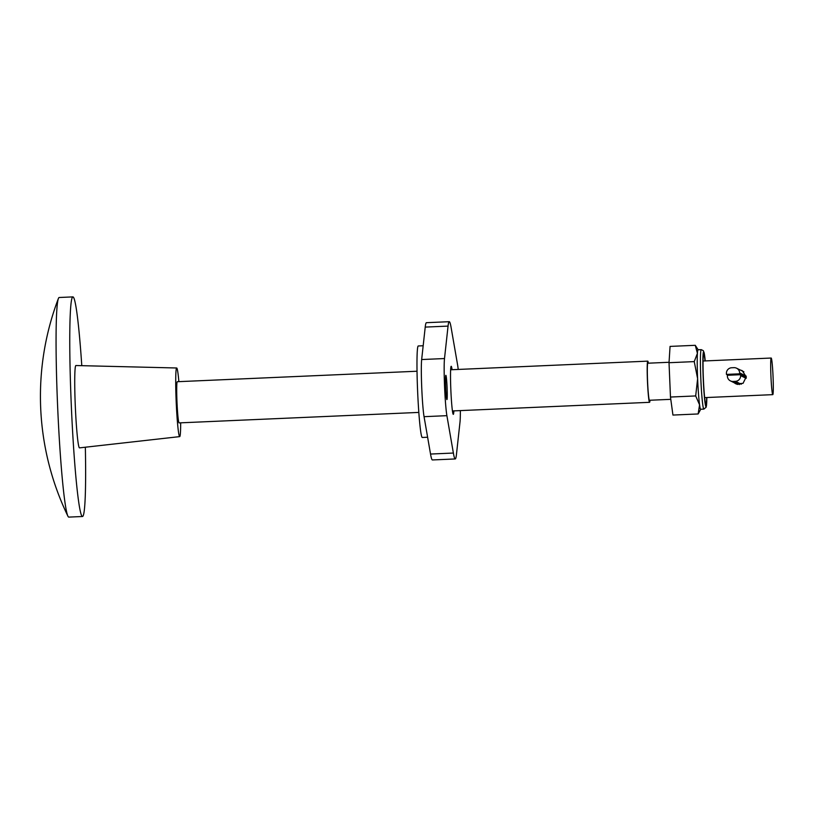 <?xml version="1.0" encoding="UTF-8"?>
<svg xmlns="http://www.w3.org/2000/svg" width="814" height="814" viewBox="0 0 814 814"><rect width="100%" height="100%" fill="white"/><g stroke="black" fill="none" stroke-linecap="round" stroke-linejoin="round"><path stroke-width="1.22" d="M427.625 437.24L422.283 437.474A45.798 2.635 -92.5 0 1 417.582 390.394A45.798 2.635 -92.5 0 1 418.274 345.97L423.178 345.757M445.675 387.098A12.139 0.702 -92.5 0 1 445.858 375.325A12.139 0.702 -92.5 0 1 447.1 387.8A12.139 0.702 -92.5 0 1 446.917 399.572A12.139 0.702 -92.5 0 1 445.675 387.098M453.866 410.877A24.044 1.384 -92.5 0 1 453.306 414.346A24.044 1.384 -92.5 0 1 450.834 389.631A24.044 1.384 -92.5 0 1 451.2 366.3A24.044 1.384 -92.5 0 1 452.065 369.698M460.348 410.602A30.912 1.781 -92.5 0 1 460.002 422.1L456.44 454.548A68.691 3.958 -92.5 0 1 455.25 458.954L432.417 459.951A68.691 3.958 -92.5 0 1 430.535 454.049L424.053 416.676A30.912 1.781 -92.5 0 1 421.733 387.556A30.912 1.781 -92.5 0 1 421.662 359.544L425.223 327.096A68.691 3.958 -92.5 0 1 426.414 322.69L449.247 321.693A68.691 3.958 -92.5 0 1 451.129 327.604L457.61 364.977A30.912 1.781 -92.5 0 1 458.211 369.434M455.25 458.954A68.691 3.958 -92.5 0 1 453.378 453.042L446.896 415.669A30.912 1.781 -92.5 0 1 444.566 386.558A30.912 1.781 -92.5 0 1 444.505 358.547L448.056 326.099A68.691 3.958 -92.5 0 1 449.247 321.693M740.343 370.044L742.236 370.665L746.245 376.892L743.019 383.363L735.785 383.821L734.086 382.682M770.919 375.814A18.315 1.058 87.5 0 0 772.791 394.648A18.315 1.058 87.5 0 0 773.066 376.872A18.315 1.058 87.5 0 0 771.194 358.038A18.315 1.058 87.5 0 0 770.919 375.814M736.151 383.699L736.843 384.249M669.057 362.281L647.852 363.207A18.549 1.068 87.5 0 0 647.568 381.196A18.549 1.068 87.5 0 0 649.47 400.264L670.787 399.338M648.371 363.186A20.604 1.19 87.5 0 0 647.761 361.141A20.604 1.19 87.5 0 0 647.456 381.135A20.604 1.19 87.5 0 0 649.562 402.32A20.604 1.19 87.5 0 0 649.989 400.244M417.022 371.235L177.289 381.715A20.604 1.19 87.5 0 0 176.974 401.709A20.604 1.19 87.5 0 0 179.09 422.893L418.823 412.413M180.667 422.822A34.351 1.974 -92.5 0 1 179.701 436.619A34.351 1.974 -92.5 0 1 176.17 401.312A34.351 1.974 -92.5 0 1 176.699 367.989A34.351 1.974 -92.5 0 1 178.866 381.644M179.701 436.619L79.507 447.873A41.219 2.371 -92.5 0 1 75.275 405.514A41.219 2.371 -92.5 0 1 75.906 365.527L176.699 367.989M85.348 447.222A109.91 6.329 -92.5 0 1 82.499 516.503A109.91 6.329 -92.5 0 1 71.225 403.53A109.91 6.329 -92.5 0 1 72.894 296.896A109.91 6.329 -92.5 0 1 81.787 365.669M82.499 516.503L68.793 517.104A109.91 6.329 -92.5 0 1 68.6 517.063A109.91 6.329 -92.5 0 1 67.918 516.178A109.91 6.329 -92.5 0 1 57.529 404.131A109.91 6.329 -92.5 0 1 58.394 298.494A109.91 6.329 -92.5 0 1 59.198 297.497L72.894 296.896M740.587 374.705L727.34 375.285L727.38 376.2A5.495 5.484 -63.9 0 0 733.088 381.451L735.368 381.349A5.495 5.484 -63.9 0 0 740.618 375.62L740.587 374.705L746.255 377.482M728.174 375.244L726.454 374.399L739.702 373.819L739.661 372.904A5.495 5.484 -63.9 0 0 733.953 367.663L731.664 367.755A5.495 5.484 -63.9 0 0 726.414 373.484L726.454 374.399M746.255 377.035L739.702 373.819M705.036 360.938A25.193 1.455 87.5 0 0 703.744 354.11A25.193 1.455 87.5 0 0 703.367 378.551A25.193 1.455 87.5 0 0 705.952 404.446A25.193 1.455 87.5 0 0 706.644 397.537M700.752 409.259L698.147 413.96L699.572 404.833L695.685 395.94L697.618 378.663A29.772 1.709 -92.5 0 1 697.415 353.347A29.772 1.709 -92.5 0 1 698.066 349.776L701.261 349.644L703.377 350.712L705.229 360.928A27.483 1.577 87.5 0 0 703.174 353.51A27.483 1.577 87.5 0 0 703.225 378.49A27.483 1.577 87.5 0 0 705.372 404.792A27.483 1.577 87.5 0 0 706.827 397.527L706.165 407.204L703.866 409.116A29.772 1.709 -92.5 0 1 700.813 378.52A29.772 1.709 -92.5 0 1 701.261 349.644M695.685 395.94L670.471 397.039L672.944 415.059L698.147 413.96M703.866 409.116L700.661 409.259A29.772 1.709 -92.5 0 1 699.572 404.833A29.772 1.709 -92.5 0 1 697.618 378.663L694.24 361.609L669.027 362.718L670.471 397.039M694.24 361.609L697.415 353.347L695.278 345.309L670.064 346.408L669.027 362.718M695.278 345.309L698.147 349.776M421.662 359.544L444.505 358.547M424.053 416.676L446.896 415.669M425.223 327.096L448.056 326.099M430.535 454.049L453.378 453.042M741.249 384.228L735.368 381.349M733.088 381.451L739.448 384.564M740.618 375.62L746.173 378.337M746.173 376.099L739.661 372.904M772.791 394.648L704.649 397.619M649.562 402.32L452.442 410.948M58.394 298.494A275.244 275.244 0 0 0 67.918 516.178M647.761 361.141L450.641 369.77M771.194 358.038L703.052 361.019M736.599 368.213L743.884 371.784M730.433 380.891L737.718 384.462"/></g></svg>
